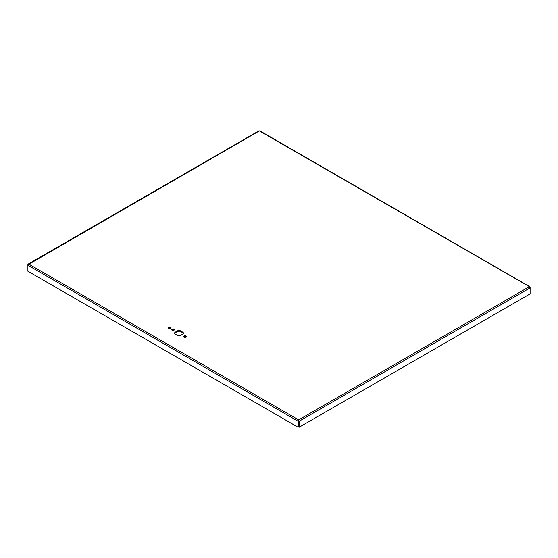 <?xml version="1.0" encoding="UTF-8"?>
<svg xmlns="http://www.w3.org/2000/svg" width="558" height="558" viewBox="0 0 558 558"><rect width="100%" height="100%" fill="white"/><g stroke="black" fill="none" stroke-linecap="round" stroke-linejoin="round"><path stroke-width="0.84" d="M174.87 332.408L177.744 330.748A4.325 2.497 180 0 1 180.269 330.748L183.143 332.408A4.325 2.497 180 0 1 183.331 333.14A4.325 2.497 180 0 1 183.143 333.865L180.269 335.525A4.325 2.497 180 0 1 177.744 335.525L174.87 333.865A4.325 2.497 180 0 1 174.682 333.14A4.325 2.497 180 0 1 174.87 332.408L174.87 332.986A4.325 2.497 -0 0 0 174.71 333.426M183.143 332.408L183.143 332.986L180.269 331.326A4.325 2.497 -0 0 0 177.744 331.326L174.87 332.986M183.303 333.426A4.325 2.497 -0 0 0 183.143 332.986M180.269 330.748L180.269 331.326M177.744 330.748L177.744 331.326M174.27 329.973A1.339 0.774 -0 0 0 173.97 329.715A1.339 0.774 -0 0 0 171.78 329.973M173.97 329.136A1.339 0.774 180 0 1 174.368 329.68A1.339 0.774 180 0 1 173.022 330.455A1.339 0.774 180 0 1 171.683 329.68A1.339 0.774 180 0 1 172.513 328.969A1.339 0.774 180 0 1 173.97 329.136M170.95 328.055A1.339 0.774 -0 0 0 170.65 327.797A1.339 0.774 -0 0 0 168.46 328.055M170.65 327.218A1.339 0.774 180 0 1 171.041 327.769A1.339 0.774 180 0 1 169.702 328.543A1.339 0.774 180 0 1 168.363 327.769A1.339 0.774 180 0 1 169.193 327.051A1.339 0.774 180 0 1 170.65 327.218M186.226 336.872A1.339 0.774 -0 0 0 185.926 336.614A1.339 0.774 -0 0 0 183.735 336.872M185.926 336.042A1.339 0.774 180 0 1 186.323 336.586A1.339 0.774 180 0 1 184.977 337.36A1.339 0.774 180 0 1 183.638 336.586A1.339 0.774 180 0 1 184.468 335.867A1.339 0.774 180 0 1 185.926 336.042M298.544 420.906L298.69 426.912L299.193 427.198L299.193 421.199L298.621 419.888L298.049 420.969L298.042 427.198L27.9 271.23L27.9 265.231L28.744 264.08L27.9 264.569L27.9 265.231L298.042 421.199L298.544 420.906L298.544 426.912L298.042 427.198M529.898 287.335L530.058 287.014L259.379 130.921L28.102 264.68M530.1 287.224L530.1 287.886L529.256 286.735L530.058 287.014L529.256 287.307M258.807 131.074L259.951 131.074M298.69 420.906L299.193 421.199L530.1 287.886L530.1 293.885L299.193 427.198M298.049 420.969L298.621 419.888L529.256 286.735M28.744 264.08L298.621 419.888M258.947 130.837L28.179 264.067M529.821 286.721L259.812 130.837"/></g></svg>
